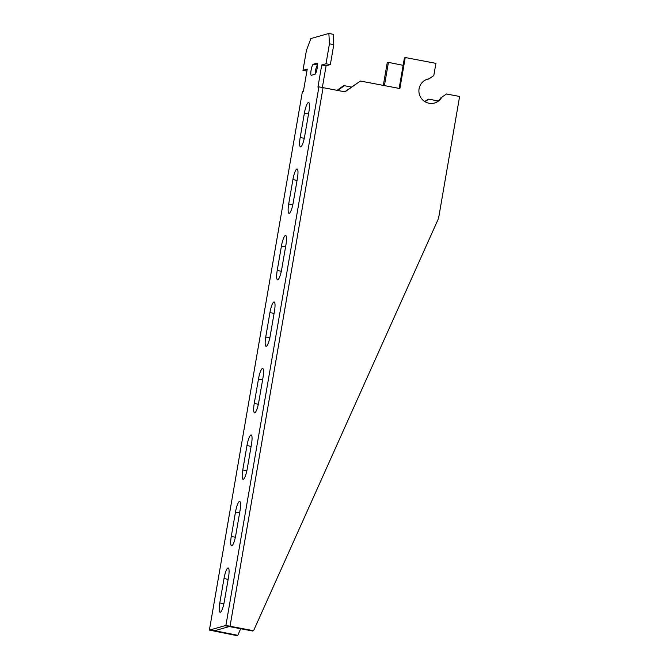 <?xml version="1.0" encoding="UTF-8"?>
<svg xmlns="http://www.w3.org/2000/svg" width="669" height="669" viewBox="0 0 669 669"><rect width="100%" height="100%" fill="white"/><g stroke="black" fill="none" stroke-linecap="round" stroke-linejoin="round"><path stroke-width="1" d="M318.921 86.853L317.926 87.137L321.747 64.977L326.004 63.764L329.449 43.819L328.864 33.45L310.851 38.576L306.435 50.367L302.99 70.32L307.247 69.108L303.417 91.268L302.413 91.553L209.389 630.131L225.896 625.431L318.921 86.853L323.077 87.664L230.044 626.243L253.576 630.716L252.765 631.043L224.893 625.716L229.241 626.56L214.732 630.691L210.384 629.847L237.788 635.299L240.698 628.743M322.349 87.522L326.096 65.821L321.747 64.977M306.904 71.081L302.99 70.32M328.864 33.45L333.204 34.295L333.789 44.664L329.449 43.819M326.096 65.821L330.344 64.617L333.789 44.664M330.344 64.617L326.004 63.764M317.441 65.202A5.653 1.162 -79 0 0 315.132 74.159M313.318 64.216A5.653 1.162 -79 0 0 311.16 69.827A5.653 1.162 -79 0 0 311.277 75.304A5.653 1.162 -79 0 0 311.403 75.296L314.907 74.301A5.653 1.162 -79 0 0 317.064 68.69A5.653 1.162 -79 0 0 316.947 63.212A5.653 1.162 -79 0 0 316.822 63.221L313.318 64.216L317.441 65.018M297.412 178.33A10.177 2.099 -79 0 0 297.111 168.981A10.177 2.099 -79 0 0 292.913 179.61L288.699 203.986A10.177 2.099 -79 0 0 289.008 213.336A10.177 2.099 -79 0 0 293.206 202.707L297.412 178.33M308.902 111.84A10.177 2.099 -79 0 0 308.593 102.491A10.177 2.099 -79 0 0 304.395 113.12L300.189 137.496A10.177 2.099 -79 0 0 300.49 146.846A10.177 2.099 -79 0 0 304.688 136.217L308.902 111.84M285.931 244.821A10.177 2.099 -79 0 0 285.63 235.471A10.177 2.099 -79 0 0 281.432 246.1L277.217 270.477A10.177 2.099 -79 0 0 277.518 279.826A10.177 2.099 -79 0 0 281.716 269.197L285.931 244.821M274.449 311.311A10.177 2.099 -79 0 0 274.139 301.962A10.177 2.099 -79 0 0 269.942 312.59L265.735 336.967A10.177 2.099 -79 0 0 266.036 346.316A10.177 2.099 -79 0 0 270.234 335.687L274.449 311.311M262.959 377.801A10.177 2.099 -79 0 0 262.658 368.452A10.177 2.099 -79 0 0 258.46 379.08L254.245 403.457A10.177 2.099 -79 0 0 254.546 412.806A10.177 2.099 -79 0 0 258.752 402.178L262.959 377.801M251.477 444.291A10.177 2.099 -79 0 0 251.176 434.942A10.177 2.099 -79 0 0 246.97 445.571L242.763 469.956A10.177 2.099 -79 0 0 243.064 479.297A10.177 2.099 -79 0 0 247.262 468.668L251.477 444.291M239.987 510.781A10.177 2.099 -79 0 0 239.686 501.432A10.177 2.099 -79 0 0 235.488 512.061L231.273 536.446A10.177 2.099 -79 0 0 231.583 545.787A10.177 2.099 -79 0 0 235.781 535.158L239.987 510.781M228.505 577.272A10.177 2.099 -79 0 0 228.204 567.931A10.177 2.099 -79 0 0 224.006 578.551L219.792 602.936A10.177 2.099 -79 0 0 220.093 612.277A10.177 2.099 -79 0 0 224.291 601.648L228.505 577.272M337.025 90.323L343.23 85.933L344.418 85.691L337.686 90.449M351.426 87.087L344.418 85.691M383.312 85.398L387.242 62.635L388.438 62.393L384.424 85.607M403.131 65.328L388.438 62.393M424.589 101.454L428.745 99.112L425.032 101.73M438.17 100.994L428.745 99.112M209.389 630.131L214.732 630.691L213.536 630.942L236.6 635.55L237.788 635.299M441.824 97.222L446.466 93.978L441.824 97.222A12.435 12.201 -111.6 0 1 419.789 95.558A12.435 12.201 -111.6 0 1 429.164 78.791L433.805 75.547L435.912 63.354L405.238 57.517L399.878 88.542L360.432 81.041L344.995 91.837L323.077 87.664M230.044 626.243L229.241 626.56L230.044 626.243L225.896 625.431M253.576 630.716L438.555 218.378L459.611 96.478L446.466 93.978M426.136 79.67A12.435 12.201 -111.6 0 1 428.352 79.109L429.164 78.791M441.013 97.549A12.435 12.201 -111.6 0 1 435.302 102.767M405.238 57.517L404.427 57.835L399.142 88.408M360.432 81.041L344.719 91.787M308.543 113.922L304.395 113.12M304.286 138.299L300.189 137.496M297.053 180.413L292.913 179.61M292.796 204.789L288.699 203.986M281.315 271.279L277.217 270.477M285.571 246.911L281.432 246.1M269.824 337.77L265.735 336.967M274.081 313.401L269.942 312.59M258.343 404.26L254.245 403.457M262.599 379.892L258.46 379.08M246.861 470.75L242.763 469.956M251.118 446.382L246.97 445.571M235.371 537.24L231.273 536.446M239.627 512.872L235.488 512.061M223.889 603.731L219.792 602.936M228.146 579.362L224.006 578.551"/></g></svg>
